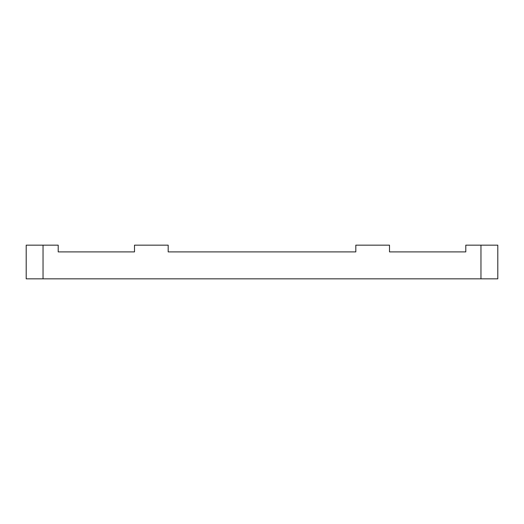 <?xml version="1.0" encoding="UTF-8"?>
<svg xmlns="http://www.w3.org/2000/svg" width="524" height="524" viewBox="0 0 524 524"><rect width="100%" height="100%" fill="white"/><g stroke="black" fill="none" stroke-linecap="round" stroke-linejoin="round"><path stroke-width="0.79" d="M497.8 245.16L497.8 278.84L497.8 245.16L465.797 245.16L465.797 251.893L464.113 251.893M480.96 245.16L480.96 278.84L497.8 278.84M465.797 251.893L389.502 251.893L389.502 245.16L355.816 245.16L355.816 251.893L168.184 251.893L168.184 245.16L134.498 245.16L134.498 251.893L58.203 251.893L58.203 245.16L26.2 245.16L26.2 278.84L43.04 278.84L43.04 245.16M480.96 278.84L43.04 278.84"/></g></svg>
